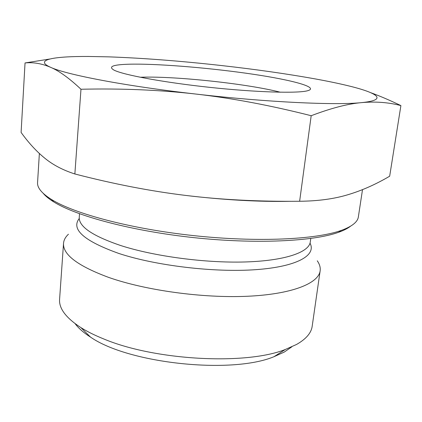 <?xml version="1.0" encoding="UTF-8"?>
<svg xmlns="http://www.w3.org/2000/svg" width="422" height="422" viewBox="0 0 422 422"><rect width="100%" height="100%" fill="white"/><g stroke="black" fill="none" stroke-linecap="round" stroke-linejoin="round"><path stroke-width="0.63" d="M140.162 77.242L141.924 77.189C176.654 76.139 247.967 83.872 280.345 92.223M75.137 323.674C78.471 328.216 83.593 332.694 90.514 337.109C128.378 363.479 231.377 374.483 273.957 356.717L284.254 352.075L291.829 346.831M370.88 92.745C379.879 96.01 389.886 100.294 400.9 105.59C388.583 102.367 375.485 101.38 361.607 102.62C347.934 103.775 331.128 108.137 311.188 115.718C270.412 105.373 232 98.157 195.95 94.064C159.869 89.933 121.547 88.33 80.977 89.253C69.266 78.218 59.127 70.896 50.561 67.293C66.038 74.604 124.775 85.993 195.95 94.064C266.941 102.266 335.996 105.41 361.607 102.62C388.715 99.982 377.563 92.766 347.243 85.539C338.011 83.324 327.414 81.13 315.445 78.951C287.139 73.866 255.811 69.393 221.455 65.542C180.558 60.979 142.958 58.083 108.66 56.854L88.652 56.464C53.489 56.263 33.702 59.803 50.561 67.293C41.868 63.558 33.359 62.108 25.04 62.947L49.764 59.027M80.977 89.253L74.863 173.975C113.629 184.003 150.501 191.145 185.485 195.402C220.426 199.696 258.47 201.653 299.631 201.262C318.067 201.083 334.155 198.904 347.892 194.727L347.944 194.711C361.902 190.538 375.807 184.372 389.67 176.206L400.9 105.59M311.188 115.718L299.631 201.262M25.04 62.947L21.1 132.434C28.612 142.879 36.508 151.461 44.779 158.181C52.914 164.881 62.941 170.145 74.863 173.975M134.027 64.128C113.935 64.286 107.293 66.301 114.104 70.173C123.73 75 163.984 82.475 209.971 87.38C255.954 92.302 296.882 93.505 307.311 90.82C320.14 87.565 292.963 80.159 253.105 74.24C213.168 68.295 163.419 63.98 134.027 64.128M290.515 201.299C258.892 201.938 223.882 199.97 185.485 195.402M317.265 260.807C319.618 264.177 320.578 267.511 320.145 270.803C318.573 283.463 291.723 294.313 247.065 296.281C202.507 298.27 145.458 290.373 108.586 277.381C77.817 265.955 62.799 254.619 63.527 243.378C63.796 240.065 65.436 237.016 68.448 234.215M43.255 193.387C45.534 196.135 49.01 198.968 53.694 201.874C76.208 216.043 131.97 231.029 193.914 237.644C255.853 244.269 313.525 241.405 338.528 232.311L339.293 232.037C344.109 230.259 347.855 228.323 350.524 226.224M362.509 189.652L358.362 216.871C357.698 221.867 352.249 226.292 342.026 230.143L341.25 230.423C315.972 239.569 257.267 242.428 194.125 235.671C130.978 228.935 74.203 213.732 51.431 199.448C41.773 193.36 37.152 187.743 37.563 182.589L39.367 153.502M320.145 270.803L312.174 326.311C311.267 332.979 306.071 339.024 296.582 344.442L285.335 349.469C245.841 365.346 154.531 360.493 103.437 338.824C94.702 335.3 87.196 331.565 80.924 327.625C65.98 317.898 58.869 308.461 59.586 299.319L63.527 243.378M310.766 238.467L310.27 242.028C309.031 252.319 284.934 260.791 245.077 261.967C205.298 263.154 154.331 256.36 120.898 245.593C92.592 236.003 78.714 226.588 79.257 217.341L79.526 213.754M79.257 218.506C70.796 229.336 84.01 240.988 118.888 253.474C155.934 265.712 214.228 272.665 255.663 269.674C297.257 266.725 316.579 255.268 310.022 243.172M338.528 232.311L341.25 230.423M53.694 201.874L51.431 199.448M273.957 356.717L285.335 349.469M90.514 337.109L80.924 327.625"/></g></svg>
